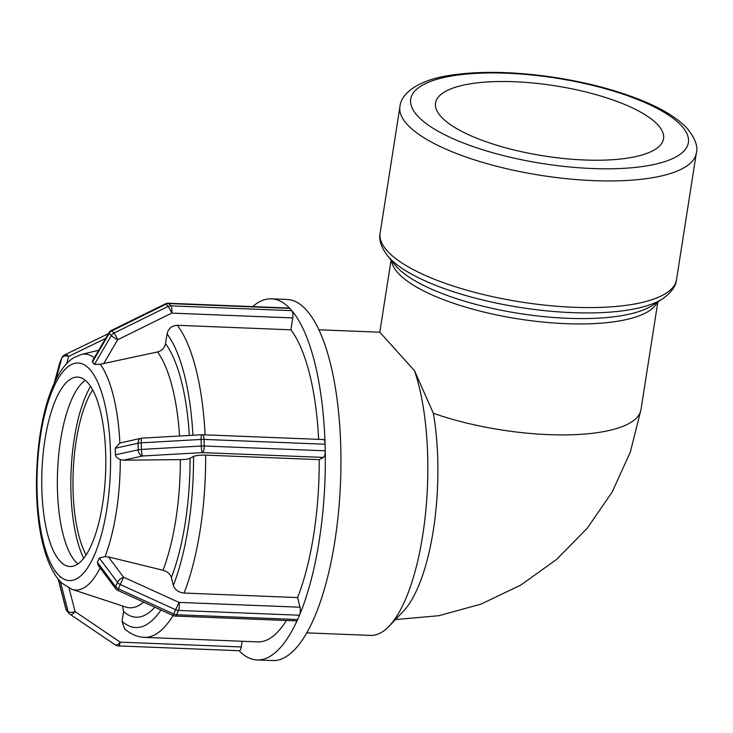 <?xml version="1.0" encoding="UTF-8"?>
<svg xmlns="http://www.w3.org/2000/svg" width="733" height="733" viewBox="0 0 733 733"><rect width="100%" height="100%" fill="white"/><g stroke="black" fill="none" stroke-linecap="round" stroke-linejoin="round"><path stroke-width="1.1" d="M306.815 632.872L370.577 635.401A151.676 50.944 -87.7 0 0 389.122 626.165L403.434 611.148A135.009 45.345 -87.7 0 0 433.34 413.275L414.511 370.724L379.804 332.205L318.864 329.768M389.122 626.165A151.676 50.944 -87.7 0 0 414.511 370.724M141.836 438.187A5.69 4.114 77.6 0 0 141.066 438.252A5.69 4.114 77.6 0 0 138.088 443.227A5.69 1.017 -1.4 0 1 141.267 442.833A5.69 0.971 -93.2 0 1 141.964 438.132A5.69 5.69 0 0 0 141.066 438.252L119.873 443.053A118.05 39.646 -87.7 0 0 100.274 364.237L94.429 364.429L92.395 362.157L92.596 360.7L108.988 332.672A5.69 0.88 30.3 0 0 109.281 333.286A5.69 5.067 -41.9 0 1 111.947 330.812A5.69 0.779 -116.2 0 0 111.389 330.446A5.69 5.69 0 0 0 108.988 332.672M123.565 460.177L142.587 455.99A5.69 0.971 -93.2 0 1 141.432 449.421A5.69 1.017 178.6 0 0 138.253 449.815A5.69 4.114 77.6 0 0 142.587 455.99L202.436 452.6A5.69 1.906 -87.7 0 0 204.214 446.003A5.69 1.017 178.6 0 0 201.273 446.031A5.69 0.971 86.8 0 0 202.436 452.6L323.464 457.41L319.212 459.637L205.661 455.12C200.054 455.01 196.013 455.45 193.539 456.439L190.049 458.272C188.198 459.078 184.963 459.527 180.336 459.628L123.565 460.177L120.285 459.564C117.115 458.088 115.493 456.512 115.429 454.827L115.264 448.248L119.873 443.053M201.987 434.825A5.69 0.971 86.8 0 0 201.804 434.742A5.69 0.971 86.8 0 0 201.108 439.443A5.69 1.017 -1.4 0 1 204.049 439.415A5.69 1.906 -87.7 0 0 202.354 434.733A5.69 5.69 0 0 0 201.804 434.742L141.964 438.132M239.022 650.712A180.703 60.692 -87.7 0 0 257.081 659.947A180.703 60.692 -87.7 0 0 297.415 619.971A5.69 1.906 -87.7 0 0 297.625 619.541L176.589 614.73A5.69 4.05 -156.5 0 1 173.767 614.034L173.153 615.555A5.69 5.69 0 0 0 175.288 616.068A5.69 1.906 -87.7 0 0 176.589 614.73L178.467 610.415A5.69 1.906 -87.7 0 0 178.971 602.398L175.645 609.719A5.69 4.05 23.5 0 0 178.467 610.415L299.495 615.225A5.69 1.906 -87.7 0 0 299.687 614.721A180.703 60.692 -87.7 0 0 325.25 451.528A5.69 1.906 -87.7 0 0 325.241 450.813L204.214 446.003L204.049 439.415L325.076 444.225A5.69 1.906 -87.7 0 0 325.049 443.529A180.703 60.692 -87.7 0 0 292.091 310.948A5.69 1.906 92.3 0 1 292.769 317.93L290.909 329.813L177.359 325.296C171.861 325.617 168.425 328.476 167.042 333.863L165.511 343.612C164.559 347.964 161.901 350.759 157.549 351.977L100.274 364.237M325.25 451.528A5.69 1.906 92.3 0 1 323.464 457.41M202.354 434.733L323.39 439.543A5.69 1.906 92.3 0 1 325.049 443.529M325.076 444.225L325.241 450.813M300.008 607.217L178.971 602.398L123.611 577.201A5.69 2.501 143.2 0 0 117.5 582.341A5.69 4.05 23.5 0 0 120.276 584.522L123.611 577.201L108.42 556.906L163.019 570.256C167.426 571.548 170.212 573.966 171.366 577.522L173.336 585.447C174.967 589.863 178.54 592.401 184.065 593.052L297.607 597.569L300.008 607.217A5.69 1.906 92.3 0 1 299.687 614.721M117.793 590.358L118.407 588.837A5.69 4.05 -156.5 0 1 115.622 586.657A5.69 2.501 143.2 0 0 115.594 588.59A5.69 5.69 0 0 0 117.793 590.358L173.153 615.555M115.594 588.59L98.369 565.583L97.407 562.321L99.276 558.005L105.094 556.585L108.42 556.906M297.415 619.971A5.69 1.906 92.3 0 1 296.324 620.878L175.288 616.068M299.495 615.225L297.625 619.541M242.137 641.265L241.249 646.964L120.212 642.154A5.69 2.529 124.1 0 1 115.292 644.93A5.69 5.69 0 0 0 118.251 645.901A5.69 1.906 -87.7 0 0 120.212 642.154L75.096 611.588A5.69 2.355 165.5 0 1 68.105 611.524A5.69 5.067 138.1 0 0 69.131 613.457A5.69 5.067 138.1 0 0 69.965 614.181A5.69 2.529 -55.9 0 0 70.176 614.364A5.69 2.529 -55.9 0 0 75.096 611.588L69.058 588.178M67.097 611.185A5.69 5.067 -41.9 0 1 66.071 609.251A5.69 2.355 165.5 0 1 65.823 608.802A5.69 5.69 0 0 0 67.097 611.185L69.131 613.457A5.69 5.69 0 0 0 70.176 614.364L115.292 644.93M65.823 608.802L58.182 579.171L61.829 583.129L71.935 589.341A118.05 39.646 -87.7 0 0 100.128 567.938M241.249 646.964A5.69 1.906 92.3 0 1 239.288 650.721L118.251 645.901M59.685 363.238A5.69 3.977 15.2 0 1 59.758 362.844A5.69 3.977 15.2 0 1 59.895 362.469A5.69 4.05 -156.5 0 1 60.033 362.075A5.69 4.05 -156.5 0 1 60.225 361.708M66.749 363.568L68.71 356.357A5.69 3.408 -115.9 0 0 64.632 354.9A5.69 5.69 0 0 0 61.902 357.759A5.69 4.05 23.5 0 0 61.764 358.153A5.69 3.977 15.2 0 1 68.71 356.357L105.607 338.454M110.601 457.474L110.353 447.744M93.173 557.905L95.831 551.784M55.002 571.108L60.5 577.256M122.539 605.999L123.556 611.542L122.035 621.291L124.427 628.511C130.181 633.935 136.787 636.885 144.245 637.371A162.634 54.618 -87.7 0 0 173.125 615.546M37.2 495.966L36.971 486.602M91.194 370.999L89.811 369.45A108.887 36.577 92.3 0 1 110.481 452.609A108.887 36.577 92.3 0 1 110.573 461.533A108.887 36.577 92.3 0 1 94.447 554.963A108.887 36.577 92.3 0 1 57.751 574.168A108.887 36.577 92.3 0 1 37.081 491.009L36.852 482.122L37.081 491.009A108.887 36.577 92.3 0 1 53.106 388.655L50.577 394.482M55.644 382.837L53.106 388.655A108.887 36.577 92.3 0 1 89.811 369.45L88.272 367.746M90.571 386.401A101.136 33.965 -87.7 0 0 83.736 558.289M318.644 439.36A162.634 54.618 -87.7 0 0 290.909 329.813M144.245 637.371L257.796 641.888A162.634 54.618 -87.7 0 0 286.401 620.485M168.196 303.242A5.69 5.69 0 0 0 165.456 303.819A5.69 0.779 63.8 0 1 166.015 304.186A5.69 5.067 -41.9 0 1 168.801 303.572A5.69 1.906 -87.7 0 0 168.196 303.242L289.233 308.052A5.69 1.906 92.3 0 1 289.617 308.19A180.703 60.692 -87.7 0 0 271.439 298.826A180.703 60.692 -87.7 0 0 252.702 306.596M103.582 363.815L117.665 339.745A5.69 0.779 -116.2 0 0 113.982 333.075A5.69 5.067 138.1 0 0 111.324 335.558A5.69 0.88 30.3 0 0 117.665 339.745L171.733 313.119A5.69 1.906 -87.7 0 0 170.844 305.844A5.69 5.067 138.1 0 0 168.049 306.458A5.69 0.779 63.8 0 1 171.733 313.119L292.769 317.93M292.091 310.948A5.69 1.906 -87.7 0 0 291.871 310.655L170.844 305.844L168.801 303.572L289.837 308.391A5.69 1.906 -87.7 0 0 289.617 308.19M289.837 308.391L291.871 310.655M87.731 382.699A94.795 31.84 -87.7 0 0 77.542 377.092A94.795 31.84 -87.7 0 0 41.964 470.549A94.795 31.84 -87.7 0 0 70.011 566.527A94.795 31.84 -87.7 0 0 104.526 488.746A94.795 31.84 -87.7 0 0 87.731 382.699M297.607 597.569A162.634 54.618 -87.7 0 0 319.212 459.637M257.081 659.947L272.694 660.561A180.703 60.692 -87.7 0 0 338.49 512.294A180.703 60.692 -87.7 0 0 306.467 310.141A180.703 60.692 -87.7 0 0 287.052 299.449L271.439 298.826M85.239 380.299A94.795 31.84 -87.7 0 0 57.577 471.163A94.795 31.84 -87.7 0 0 77.936 563.943M92.67 389.901A94.795 31.84 -87.7 0 0 73.19 471.786A94.795 31.84 -87.7 0 0 86.109 554.963M658.142 125.187A115.393 35.514 8.9 0 0 534.494 83.15A115.393 35.514 8.9 0 0 435.549 103.014A115.393 35.514 8.9 0 0 544.051 155.955A115.393 35.514 8.9 0 0 663.548 138.72A115.393 35.514 8.9 0 0 658.142 125.187M395.417 619.559L438.856 615.711L481.059 604.084L520.668 585.145L556.457 559.563L587.298 528.181L612.192 491.98L630.307 452.087L640.963 409.747A135.009 41.552 -171.1 0 1 567.644 434.871A135.009 41.552 -171.1 0 1 433.34 413.275M115.264 448.248L138.088 443.227L138.253 449.815L115.429 454.827M141.432 449.421L141.267 442.833L201.108 439.443L201.273 446.031L141.432 449.421M99.276 558.005L117.5 582.341L115.622 586.657L97.407 562.321M118.407 588.837L120.276 584.522L175.645 609.719L173.767 614.034L118.407 588.837M60.408 581.672L68.105 611.524L66.071 609.251L58.374 579.4M54.251 383.167L59.895 362.469L61.764 358.153L55.873 379.776M105.094 556.585A118.05 39.646 -87.7 0 0 120.285 460.929A118.05 39.646 -87.7 0 0 120.285 459.564M94.282 357.814A118.05 39.646 -87.7 0 0 81.271 354.506L73.996 357.585C64.953 363.046 57.156 374.526 50.604 392.036C34.387 434.596 31.885 507.612 44.328 549.448C47.81 562 52.474 571.96 58.328 579.345M157.549 351.977A133.644 44.887 92.3 0 1 179.558 435.998M143.631 602.123A133.644 44.887 92.3 0 1 125.609 607.006L71.935 589.341M189.325 435.448A142.798 47.966 -87.7 0 0 165.511 343.612M123.556 611.542A142.798 47.966 -87.7 0 0 154.782 607.19M167.042 333.863A153.151 51.438 92.3 0 1 192.926 435.246M160.948 610.003A153.151 51.438 92.3 0 1 122.035 621.291M205.103 434.843A162.634 54.618 -87.7 0 0 177.359 325.296M92.395 362.157L109.281 333.286L111.324 335.558L94.429 364.429M113.982 333.075L111.947 330.812L166.015 304.186L168.049 306.458L113.982 333.075M180.336 459.628A133.644 44.887 92.3 0 1 163.019 570.256M171.366 577.522A142.798 47.966 -87.7 0 0 190.049 458.272M193.539 456.439A153.151 51.438 92.3 0 1 173.336 585.447M184.065 593.052A162.634 54.618 -87.7 0 0 205.661 455.12M399.952 106.569A150.008 46.17 8.9 0 0 541.009 175.389A150.008 46.17 8.9 0 0 696.35 152.986C698.173 146.673 695.214 138.583 687.462 128.706C677.594 118.086 662.027 108.521 640.761 100.018C615.729 90.031 587.225 82.527 555.229 77.515C514.768 71.449 479.529 70.744 449.512 75.407C416.161 80.419 400.795 94.685 399.952 106.569L380.125 233.204A150.008 46.17 -171.1 0 0 521.181 302.023A150.008 46.17 -171.1 0 0 676.522 279.621L696.35 152.986M681.8 126.131A140.525 43.247 -171.1 0 1 520.439 159.51A140.525 43.247 -171.1 0 1 446.397 76.974A140.525 43.247 -171.1 0 1 681.8 126.131M391.523 260.673A135.009 41.552 8.9 0 0 518.533 318.937A135.009 41.552 8.9 0 0 657.263 302.289M662.705 298.743L652.627 305.313A137.786 42.404 -171.1 0 1 519.385 313.486A137.786 42.404 -171.1 0 1 395.014 264.97L387.427 255.634A147.232 45.309 8.9 0 0 520.32 307.475A147.232 45.309 8.9 0 0 662.705 298.743C671.419 292.43 676.018 286.053 676.522 279.621M61.902 357.759L60.033 362.075A5.69 5.69 0 0 0 59.758 362.844L54.178 383.332M108.411 333.662L64.632 354.9M81.271 354.506L98.698 350.273M111.389 330.446L165.456 303.819M640.963 409.747L657.849 301.914M379.804 332.205L391.083 260.133M387.427 255.634C381.068 246.957 378.631 239.48 380.125 233.204"/></g></svg>

